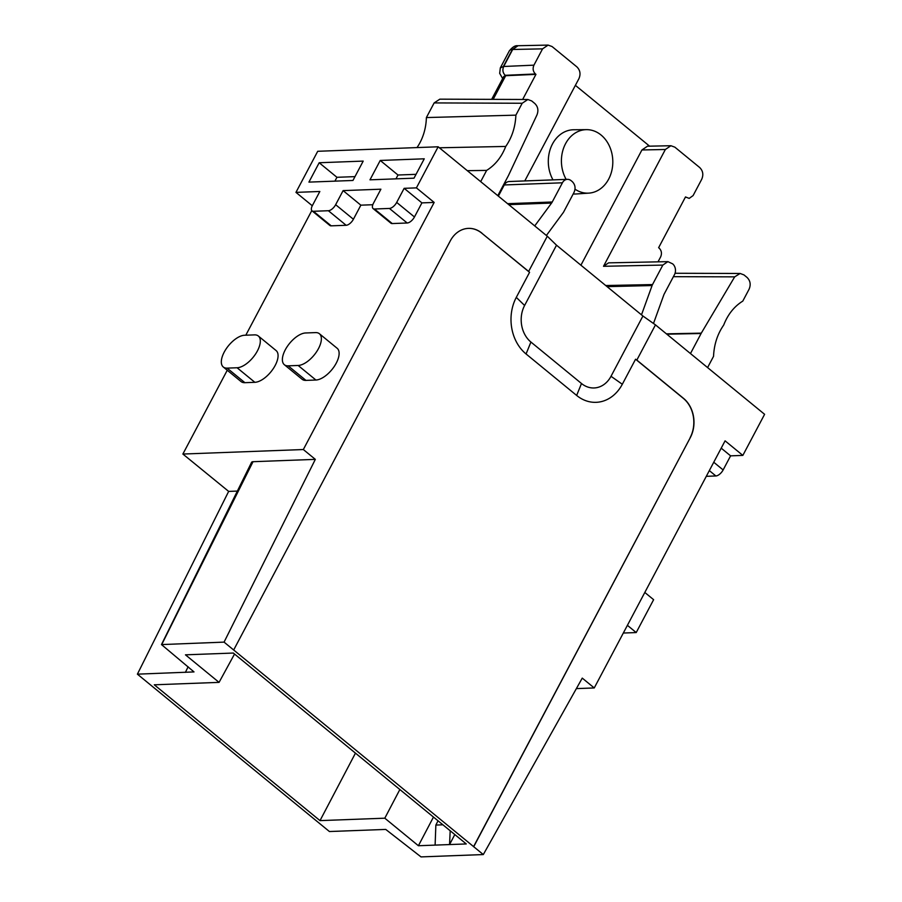 <?xml version="1.0" encoding="UTF-8"?>
<svg xmlns="http://www.w3.org/2000/svg" width="902" height="902" viewBox="0 0 902 902"><rect width="100%" height="100%" fill="white"/><g stroke="black" fill="none" stroke-linecap="round" stroke-linejoin="round"><path stroke-width="1.35" d="M237.361 491.083L228.657 491.398L182.88 454.044L303.331 449.534L434.166 202.431L421.91 202.882L414.458 216.976A7.069 3.382 -50.7 0 1 407.197 222.997L392.246 223.561A7.069 3.382 -50.7 0 1 390.87 223.155L373.112 208.599A7.069 3.382 -50.7 0 1 373.439 203.288L380.892 189.195L343.098 190.615L335.645 204.698A7.069 3.382 -50.7 0 1 328.384 210.73L313.434 211.282A7.069 3.382 -50.7 0 1 312.058 210.876A7.069 3.382 -50.7 0 1 312.385 205.566L319.838 191.483L295.957 192.374L317.718 151.288L438.158 146.789L547.288 236.211L528.64 271.434L481.758 233.156L529.564 272.325L516.294 297.378A40.804 33.002 87.9 0 0 526.069 353.979L576.649 395.437A40.804 33.002 -92.1 0 0 622.312 384.263L635.572 359.21L636.823 360.09L655.472 324.878L764.603 414.311L742.842 455.397L730.597 455.848L723.133 469.942A7.069 3.382 129.3 0 1 715.872 475.963L709.322 470.596M372.797 204.72L360.856 205.171L343.098 190.615M373.112 208.599A7.069 3.382 -50.7 0 0 374.477 209.005L389.427 208.441A7.069 3.382 -50.7 0 0 396.688 202.42L404.152 188.326L416.408 187.875L438.158 146.789M352.953 180.468L363.202 161.097L319.184 162.743L308.924 182.114L352.953 180.468M369.978 179.825L414.007 178.179L424.256 158.808L380.238 160.455L369.978 179.825M360.856 205.171L353.404 219.254L335.645 204.698M312.058 210.876L329.816 225.432A7.069 3.382 -50.7 0 0 331.192 225.838L346.142 225.286A7.069 3.382 -50.7 0 0 353.404 219.254M182.88 454.044L227.248 370.248M245.806 335.206L311.788 210.594M223.29 367.001L241.048 381.557A19.788 9.471 -50.7 0 0 244.893 382.685L254.86 382.313A19.788 9.471 -50.7 0 0 273.227 368.715A19.788 9.471 -50.7 0 0 276.102 350.562L258.344 336.006A19.788 9.471 -50.7 0 0 254.499 334.879L244.532 335.251A19.788 9.471 -50.7 0 0 226.165 348.848A19.788 9.471 -50.7 0 0 223.29 367.001A19.788 9.471 -50.7 0 0 227.124 368.129L237.091 367.757A19.788 9.471 -50.7 0 0 255.469 354.159A19.788 9.471 -50.7 0 0 258.344 336.006M284.344 364.712L302.102 379.268A19.788 9.471 -50.7 0 0 305.947 380.396L315.914 380.024A19.788 9.471 -50.7 0 0 334.281 366.426A19.788 9.471 -50.7 0 0 337.156 348.285L319.398 333.729A19.788 9.471 -50.7 0 0 315.553 332.601L305.586 332.973A19.788 9.471 -50.7 0 0 287.219 346.571A19.788 9.471 -50.7 0 0 284.344 364.712A19.788 9.471 -50.7 0 0 288.178 365.84L298.145 365.468A19.788 9.471 -50.7 0 0 316.523 351.87A19.788 9.471 -50.7 0 0 319.398 333.729M312.284 205.757L295.957 192.374M421.91 202.882L404.152 188.326M434.166 202.431L416.408 187.875M303.331 449.534L315.328 459.366L224.068 642.123L473.708 846.707L690.312 437.594L473.539 846.707M481.916 233.144A28.266 22.866 -92.1 0 0 468.431 228.375A28.266 22.866 -92.1 0 0 450.29 240.89L233.674 649.992M354.982 176.623L336.942 177.299L334.913 181.144M336.942 177.299L319.184 162.743M416.036 174.334L397.996 175.011L395.967 178.855M397.996 175.011L380.238 160.455M742.842 455.397L725.084 440.841L594.249 687.944L582.252 678.112L483.303 854.566L421.008 856.9L385.74 829.423L329.422 831.531L137.397 674.166L194.009 671.922L161.481 644.58L251.568 462.343A7.081 2.424 27.9 0 1 253.022 461.7L315.328 459.366M706.3 476.324L715.872 475.963M690.312 437.594A28.266 22.866 -92.1 0 0 683.547 398.38L636.823 360.09M483.303 854.566L473.708 846.707M655.472 324.878L642.923 316.016L556.511 245.197L524.603 305.474A26.372 21.332 -92.1 0 0 530.917 342.05L581.497 383.508L576.649 395.437M622.312 384.263L611.015 376.292L642.923 316.016M611.015 376.292A26.372 21.332 -92.1 0 1 581.497 383.508M547.288 236.211L556.511 245.197M528.64 271.434L529.564 272.325M468.352 228.375A28.266 22.866 -92.1 0 1 481.758 233.156M161.481 644.58L224.068 642.123M234.531 654.04L219.062 682.374L154.276 684.798L320.007 820.617L384.804 818.193L418.404 845.738L449.557 844.565L454.811 834.553M219.062 682.374L185.462 654.829L233.325 653.048L466.266 843.945L449.557 844.565L450.188 830.765M228.657 491.398L137.397 674.166M594.249 687.944L576.367 688.609M730.597 455.848L721.205 448.159M683.547 398.38L683.378 398.391A28.266 22.866 -92.1 0 1 690.154 437.605M683.378 398.391L635.572 359.21M384.804 818.193L399.857 789.521M418.404 845.738L433.467 817.065M435.114 845.106L435.858 825.071L438.034 820.809M442.905 824.8L435.858 825.071M320.007 820.617L355.456 753.136M627.397 625.323L636.214 632.561L623.316 633.035M644.806 592.456L653.623 599.683L636.214 632.561M566.163 179.385A31.762 25.696 -92.1 0 1 565.531 143.734A31.762 25.696 -92.1 0 1 586.537 129.651A31.762 25.696 -92.1 0 1 609.549 146.372A31.762 25.696 -92.1 0 1 608.681 179.092A31.762 25.696 -92.1 0 1 588.916 193.118A31.762 25.696 -92.1 0 1 575.002 189.183M552.994 179.881A32.145 26 -92.1 0 1 552.475 143.993A32.145 26 -92.1 0 1 573.728 129.753L586.537 129.651M588.916 193.118L576.13 193.975A32.145 26 -92.1 0 1 573.187 193.964M580.911 265.199L641.92 149.969L647.456 146.214L670.919 145.729L674.854 147.161L699.693 167.524C702.974 170.805 703.65 174.729 701.722 179.284L693.097 195.587L689.184 198.395L685.497 196.94L658.629 247.689L659.114 248.084C661.572 250.542 662.079 253.485 660.636 256.901L658.02 261.839M575.386 85.352L649.609 146.169M524.772 180.941L578.926 78.654C580.854 74.099 580.178 70.176 576.897 66.895L552.058 46.532L548.1 45.1L542.564 48.855L533.939 65.158C532.496 68.575 533.003 71.517 535.461 73.975L535.946 74.37L522.653 99.479M608.591 262.854L603.517 266.293L665.36 149.484L670.896 145.729M641.491 314.843L652.078 285.551A7.115 5.762 -92.1 0 1 652.518 284.57L662.835 265.075L667.908 261.636L672.61 263.835A7.78 6.291 -92.1 0 1 674.482 274.625L664.3 293.838A8.479 6.855 -92.1 0 0 663.782 294.999L653.488 323.48M534.728 225.917L551.584 203.051A8.479 6.855 -92.1 0 0 552.238 202.003L562.42 182.79A7.78 6.291 -92.1 0 1 567.403 179.34A7.78 6.291 -92.1 0 1 571.113 180.659L572.195 181.539C575.205 184.549 575.826 188.146 574.055 192.329L563.739 211.823A7.115 5.762 -92.1 0 1 563.186 212.692L546.386 235.478M567.403 179.34L509.258 181.516A7.78 6.291 87.9 0 0 504.274 184.955L498.366 196.117M500.283 67.977L503.35 66.5L512.359 49.486L517.895 45.731M493.157 99.367L505.684 75.712L505.21 75.317C502.775 72.848 502.267 69.905 503.688 66.489L512.697 49.463L518.041 45.72L548.123 45.1M491.658 99.355L503.767 76.501L505.503 75.712L535.946 74.37M533.939 65.158L503.35 66.5M707.585 367.588L713.538 356.346C714.091 344.463 717.473 334.033 723.697 325.058C727.869 314.392 734.228 306.409 742.797 301.099L749.088 289.204C751.016 284.649 750.34 280.725 747.059 277.444L743.97 274.907L740.136 273.464L734.679 276.858L701.294 333.142L690.47 353.561M527.895 99.491L439.849 99.164L434.144 102.918L426.387 117.564L515.888 115.152L522.19 103.256L527.862 99.502L531.684 100.934L534.773 103.471C537.942 106.583 538.674 110.382 536.994 114.858L508.424 175.608L497.803 195.666M439.375 147.781L505.74 146.44C511.964 137.465 515.346 127.035 515.888 115.152M426.387 117.564A49.475 40.015 -92.1 0 1 417.006 147.578M467.292 170.67L486.64 170.399C495.198 165.077 501.568 157.095 505.74 146.44M480.687 181.64L486.64 170.399M505.492 75.712L492.977 99.367M392.246 223.561L374.477 209.005M331.192 225.838L313.434 211.282M346.142 225.286L328.384 210.73M407.197 222.997L389.427 208.441M414.458 216.976L396.688 202.42M254.86 382.313L237.091 367.757M244.893 382.685L227.124 368.129M305.947 380.396L288.178 365.84M315.914 380.024L298.145 365.468M516.294 297.378L524.603 305.474M253.022 461.7L161.774 644.456M185.406 672.362L188.112 666.758M723.133 469.942L713.753 462.241M526.069 353.979L530.917 342.05M665.36 149.484L641.92 149.969M605.727 285.528L652.518 284.57M603.517 266.293L662.835 265.075M652.078 285.551L607.08 286.644M500.317 67.909L509.303 50.94A16.608 5.683 27.9 0 1 512.359 49.486L542.564 48.855M552.238 202.003L507.578 203.683M562.42 182.79L504.274 184.955M503.158 77.64L505.21 75.317L535.461 73.975M551.584 203.051L508.773 204.653M685.261 197.391L685.982 197.335M673.388 276.677L734.679 276.858M666.409 333.841L701.294 333.142M666.837 334.191L701.091 333.503M434.144 102.918L522.19 103.256M509.303 50.94C512.415 47.084 515.189 45.359 517.613 45.743M608.613 262.854L667.931 261.636M675.046 273.272L740.17 273.464M500.328 67.887L499.685 73.355L502.673 78.564"/></g></svg>
